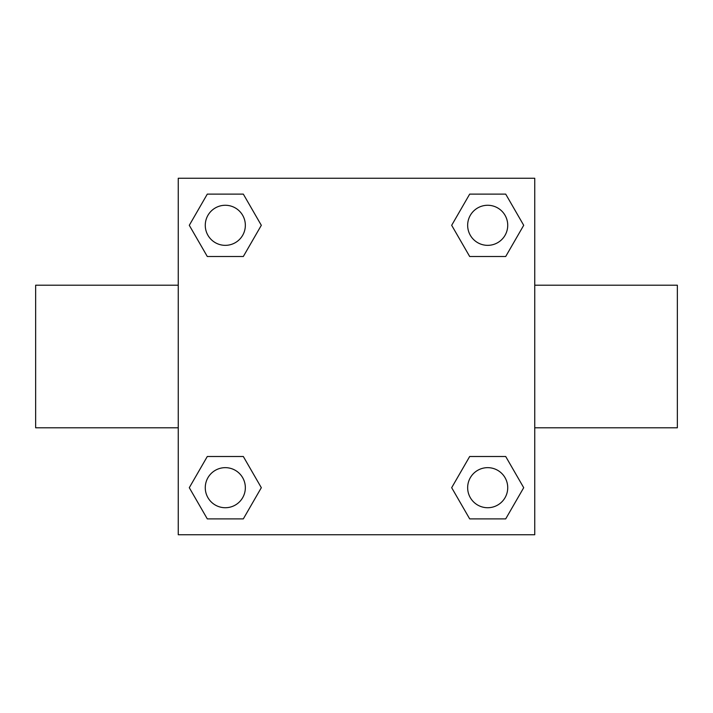 <?xml version="1.0" encoding="UTF-8"?>
<svg xmlns="http://www.w3.org/2000/svg" width="713" height="713" viewBox="0 0 713 713"><rect width="100%" height="100%" fill="white"/><g stroke="black" fill="none" stroke-linecap="round" stroke-linejoin="round"><path stroke-width="1.07" d="M243.32 256.502L207.296 256.502L189.293 225.308L207.296 194.114L243.32 194.114L261.323 225.308L243.32 256.502L207.296 256.502L231.057 256.502M231.057 456.498L243.32 456.498L261.323 487.692L243.32 518.886L207.296 518.886L189.293 487.692L207.296 456.498L243.32 456.498M481.943 256.502L469.68 256.502L451.677 225.308L469.68 194.114L505.704 194.114L523.707 225.308L505.704 256.502L469.68 256.502M469.68 456.498L505.704 456.498L523.707 487.692L505.704 518.886L469.68 518.886L451.677 487.692L469.68 456.498L505.704 456.498L481.943 456.498M534.75 427.8L677.35 427.8L677.35 285.2L534.75 285.2M178.25 285.2L35.65 285.2L35.65 427.8L178.25 427.8M178.25 178.25L534.75 178.25L534.75 534.75L178.25 534.75L178.25 178.25M505.704 518.886L469.68 518.886L505.704 518.886M507.727 487.692A20.035 20.035 0 0 0 477.674 470.339A20.035 20.035 0 0 0 477.674 505.045A20.035 20.035 0 0 0 507.727 487.692M243.32 518.886L207.296 518.886L243.32 518.886M245.343 487.692A20.035 20.035 0 0 0 215.29 470.339A20.035 20.035 0 0 0 215.29 505.045A20.035 20.035 0 0 0 245.343 487.692M469.68 194.114L505.704 194.114L469.68 194.114M507.727 225.308A20.035 20.035 0 0 0 477.674 207.955A20.035 20.035 0 0 0 477.674 242.661A20.035 20.035 0 0 0 507.727 225.308M207.296 194.114L243.32 194.114L207.296 194.114M245.343 225.308A20.035 20.035 0 0 0 215.29 207.955A20.035 20.035 0 0 0 215.29 242.661A20.035 20.035 0 0 0 245.343 225.308"/></g></svg>
